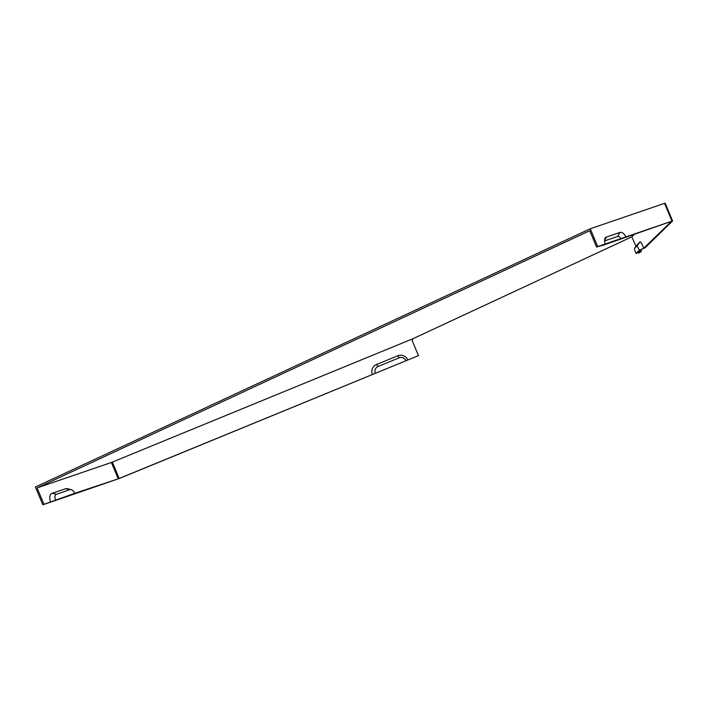 <?xml version="1.0" encoding="UTF-8"?>
<svg xmlns="http://www.w3.org/2000/svg" width="708" height="708" viewBox="0 0 708 708"><rect width="100%" height="100%" fill="white"/><g stroke="black" fill="none" stroke-linecap="round" stroke-linejoin="round"><path stroke-width="1.06" d="M74.756 493.308A5.045 3.071 65 0 0 71.172 489.635L67.481 488.706A7.717 4.699 65 0 0 65.534 488.75L52.135 493.334A7.717 4.699 65 0 0 50.649 501.972L74.756 493.308L118.236 478.838L70.968 495.158A6.177 3.761 65 0 0 70.818 494.795M71.172 489.635A5.045 3.071 65 0 0 69.897 489.662L56.498 494.246A5.045 3.071 65 0 0 55.525 499.892M601.366 245.437A5.045 3.071 65 0 0 601.508 245.8L603.287 244.782L596.587 247.074L589.746 230.719L37.108 487.909L111.395 462.483L118.236 478.838M37.108 487.909L43.949 504.273L50.649 501.972M605.296 243.959A6.177 3.761 65 0 1 605.013 238.419A6.177 3.761 65 0 1 606.482 237.047L619.881 232.454A6.177 3.761 -115 0 1 625.837 236.923L671.989 221.126L664.547 203.346L590.26 228.773L597.702 246.552L625.837 236.923M604.579 240.924L617.588 236.472A3.505 2.133 -115 0 1 620.96 239.003M70.968 495.158L42.834 504.786L35.4 487.007L590.26 228.773M638.581 252.455L638.828 253.057L639.979 251.933L635.988 253.42L639.289 250.216L643.802 248.216A7.717 0.991 -112.3 0 0 640.059 241.844L637.766 244.083A7.717 0.991 -112.3 0 0 637.749 244.101A7.717 0.991 -112.3 0 0 637.731 244.118M639.289 250.216A5.045 0.646 -112.3 0 0 636.846 246.057L634.545 248.287A5.045 0.646 -112.3 0 0 634.536 248.304A5.045 0.646 -112.3 0 0 635.988 253.42M643.802 248.216L671.184 221.577L672.6 220.993L665.166 203.214L664.591 203.453M407.826 359.974A7.717 7.646 45.8 0 0 397.772 355.77L376.532 364.496A7.717 7.646 45.8 0 0 372.426 374.514L418.455 355.62L412.206 340.681L413.021 338.681L631.828 236.844L634.749 234.012M631.828 236.844L636.023 246.357M376.532 364.496L378.019 366.505A5.045 5 45.8 0 0 375.337 373.054M405.834 360.54A5.045 5 45.8 0 0 399.259 357.788L378.019 366.505M111.395 462.483L413.021 338.681M112.351 462.112L119.192 478.466L372.426 374.514M418.455 355.62L119.032 478.617L112.138 462.129M671.989 221.126L601.508 245.8M640.917 249.623A6.177 0.796 -112.3 0 0 641.545 251.207L638.828 253.057M672.6 220.993L645.068 247.782L640.554 249.782L637.563 252.694L641.545 251.207M596.587 247.074L597.702 246.552M43.949 504.273L42.834 504.786M65.534 488.75L69.897 489.662M52.135 493.334L56.498 494.246M606.482 237.047L604.579 240.375M619.881 232.454L617.588 236.472M640.059 241.844L636.846 246.057M637.766 244.083L634.545 248.287L637.749 244.101M397.772 355.77L399.259 357.788"/></g></svg>
